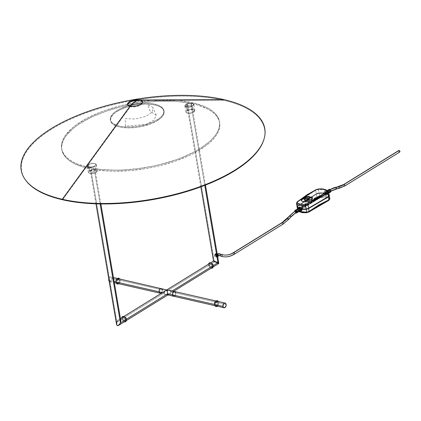 <?xml version="1.0" encoding="UTF-8"?>
<svg xmlns="http://www.w3.org/2000/svg" width="421" height="421" viewBox="0 0 421 421"><rect width="100%" height="100%" fill="white"/><g stroke="black" fill="none" stroke-linecap="round" stroke-linejoin="round"><path stroke-width="0.32" stroke-dasharray="2.1 1.58" d="M130.368 106.66A7.362 3.015 170.3 0 1 128.01 105.229A7.362 3.015 -9.7 0 0 130.368 106.66A18.129 11.772 -77.1 0 1 134.936 102.282A18.129 11.772 -77.1 0 1 139.988 100.719L223.63 100.272A123.269 50.504 -9.7 0 0 137.572 99.745A123.269 50.504 -9.7 0 1 223.63 100.272L223.719 99.561L223.63 100.272L139.988 100.719A7.362 3.015 -9.7 0 0 137.299 100.466A7.362 3.015 170.3 0 1 139.988 100.719L134.936 102.282L130.368 106.66C137.114 108.45 147.329 102.14 139.988 100.719A7.362 3.015 170.3 0 1 140.635 104.934A7.362 3.015 170.3 0 1 130.368 106.66L62.566 199.759L130.368 106.66M25.734 180.309A123.269 50.504 -9.7 0 1 131.61 100.761A123.269 50.504 -9.7 0 0 25.544 180.046M125.411 126.189L125.295 118.648L135.162 119.011L145.587 116.47L152.418 112.033L152.949 107.466L147.803 104.745L150.039 110.976L156.307 115.407L153.881 120.185L145.982 124.421L125.411 126.189M263.946 139.293A123.269 50.504 -9.7 0 0 223.63 100.272A123.269 50.504 -9.7 0 1 263.946 139.293M116.98 110.539L117.127 111.407A27.191 11.141 -9.7 0 0 110.481 120.585A27.191 11.141 -9.7 0 0 128.673 127.905A27.191 11.141 -9.7 0 0 157.443 120.606L157.291 119.738A27.191 11.141 170.3 0 1 128.526 127.037A27.191 11.141 170.3 0 1 110.334 119.717A27.191 11.141 170.3 0 1 116.98 110.539A27.191 11.141 170.3 0 1 145.745 103.24A27.191 11.141 170.3 0 1 163.937 110.555A27.191 11.141 170.3 0 1 157.291 119.738L157.443 120.606A27.191 11.141 -9.7 0 0 164.085 111.423A27.191 11.141 -9.7 0 0 145.892 104.108A27.191 11.141 -9.7 0 0 117.127 111.407L116.98 110.539L118.817 109.481L127.731 105.908L135.441 104.124L145.834 103.24L152.839 103.766L158.491 105.271L162.301 107.629L163.948 110.634L163.285 114.023L161.58 116.354L158.938 118.638L153.439 121.79L146.54 124.369L141.451 125.653L136.194 126.537L128.437 127.037L121.432 126.505L117.48 125.605L113.012 123.516L111.165 121.706L110.286 118.543L110.986 116.254L113.902 112.765L116.98 110.539M117.127 111.407L123.153 108.418L130.394 106.087L138.225 104.608L145.982 104.108L152.986 104.634L156.938 105.539L160.133 106.839L163.253 109.439L164.132 112.602L162.706 116.059L160.517 118.375L157.443 120.606L151.418 123.595L141.598 126.521L136.341 127.405L128.589 127.905L121.58 127.379L117.633 126.474L113.16 124.384L111.318 122.574L110.47 120.511L111.133 117.122L114.049 113.633L117.127 111.407M88.431 168.489L88.247 167.405A80.058 32.801 170.3 0 1 61.629 148.587A80.058 32.801 170.3 0 1 105.487 110.302A80.058 32.801 170.3 0 1 192.85 102.787L193.034 103.876A80.058 32.801 -9.7 0 0 105.671 111.391A80.058 32.801 -9.7 0 0 61.819 149.671A80.058 32.801 -9.7 0 0 88.431 168.489A80.058 32.801 -9.7 0 0 175.794 160.975A80.058 32.801 -9.7 0 0 219.646 122.695A80.058 32.801 -9.7 0 0 193.034 103.876L192.85 102.787A80.058 32.801 170.3 0 1 219.462 121.606A80.058 32.801 170.3 0 1 175.61 159.891A80.058 32.801 170.3 0 1 88.247 167.405L88.431 168.489L94.499 169.663L107.913 171.031L115.122 171.215L130.221 170.568L145.719 168.605L153.433 167.148L161.027 165.395L175.552 161.059L188.74 155.77L194.67 152.828L204.927 146.497L209.148 143.166L212.71 139.767L215.584 136.33L217.731 132.899L219.141 129.494L219.794 126.158L219.683 122.916L218.815 119.801L217.194 116.843L214.836 114.075L211.768 111.518L208.011 109.197L198.601 105.361L193.034 103.876L180.451 101.856L173.552 101.335L158.88 101.303L143.508 102.619L135.746 103.761L120.443 106.971L105.913 111.307L92.725 116.596L81.379 122.637L76.538 125.868L72.317 129.2L65.881 136.03L63.734 139.467L62.324 142.872L61.671 146.208L61.782 149.45L62.65 152.565L64.271 155.523L66.629 158.291L69.697 160.848L73.454 163.169L82.863 167.005L88.431 168.489M88.247 167.405L100.829 169.426L114.938 170.126L122.4 169.973L137.767 168.663L153.249 166.063L160.838 164.306L175.368 159.975L182.161 157.438L194.486 151.744L199.901 148.639L208.963 142.077L212.526 138.677L215.394 135.246L217.546 131.81L218.952 128.41L219.604 125.069L219.499 121.827L218.631 118.717L217.01 115.759L214.652 112.991L211.579 110.434L207.827 108.113L203.422 106.05L192.85 102.787L180.267 100.766L173.368 100.251L158.696 100.219L151.06 100.708L135.562 102.677L120.253 105.887L105.729 110.218L98.935 112.754L86.605 118.448L76.354 124.784L72.133 128.116L65.697 134.946L63.55 138.383L62.14 141.782L61.487 145.124L61.598 148.366L62.466 151.476L64.087 154.433L66.444 157.201L69.512 159.759L73.27 162.08L77.669 164.143L88.247 167.405M169.552 290.427L168.995 290.243L169.552 290.427M170.4 291.011L170.8 291.8L175.725 292.921L170.8 291.8L170.026 290.685M125.405 319.839L126.347 319.255L125.405 319.839M120.48 319.723L120.68 320.086L120.48 319.723M119.517 319.307L119.111 319.413L119.517 319.307M164.785 291.227L165.248 290.874L164.422 291.627L164.058 292.932L116.891 322.07L117.859 320.386L119.111 319.413M162.49 292.574L164.058 292.932L162.49 292.574M213.563 261.031L214.389 261.841L167.216 290.979L167.048 290.006L167.216 290.979L162.29 289.858A2.415 1.568 102.9 0 0 161.248 288.474M169.61 293.858L170.684 292.674L170.8 291.8L172.152 290.964L170.8 291.8L170.437 293.1L169.542 293.9L173.72 291.321M212.247 266.198L213.189 265.614L212.247 266.198M162.29 289.858L111.897 278.355L162.29 289.858A2.415 1.568 -77.1 0 1 161.796 292.269A2.415 1.568 -77.1 0 1 160.175 293.19A2.415 1.568 102.9 0 0 161.796 292.269A2.415 1.568 102.9 0 0 162.29 289.858L162.09 291.679L161.385 292.774L162.09 291.679L162.29 289.858L167.216 290.979L167.8 294.537L167.216 290.979L214.389 261.841L217.294 263.204L218.794 263.478M217.741 263.346L214.389 261.841L187.408 104.013A2.415 0.989 170.3 0 1 189.966 103.361A2.415 0.989 170.3 0 1 191.581 104.013A2.415 0.989 170.3 0 1 190.992 104.829L204.759 185.366L190.992 104.829A2.415 0.989 170.3 0 1 188.434 105.476A2.415 0.989 170.3 0 1 186.819 104.829A2.415 0.989 170.3 0 1 187.408 104.013L214.389 261.841L218.441 263.509M162.185 289.453L162.027 289.101L162.185 289.453M161.28 288.485L160.969 288.448L161.28 288.485M160.143 293.179L160.764 293.153L160.143 293.179M164.195 293.342L164.458 293.721L164.195 293.342M164.832 294.042L165.311 294.3L164.832 294.042M165.863 294.484L161.138 293.411M167.853 294.9L167.469 294.584L169.063 294.158M118.69 319.634L116.891 322.07L91.025 170.758L116.78 322.381L117.485 320.897L118.69 319.634L116.891 322.07L164.058 292.932M116.564 323.307L116.685 322.691L116.564 323.307M116.559 324.417L116.517 323.886L116.559 324.417M166.484 294.589L167.469 294.584M175.725 292.921L226.119 304.425L175.725 292.921L175.668 294.295L174.82 295.837L175.668 294.295L175.725 292.921A2.415 1.568 -77.1 0 1 175.231 295.337A2.415 1.568 -77.1 0 1 173.61 296.252A2.415 1.568 102.9 0 0 175.231 295.337A2.415 1.568 102.9 0 0 175.725 292.921A2.415 1.568 102.9 0 0 174.689 291.543M173.578 296.247L174.205 296.221L173.578 296.247M175.625 292.516L175.468 292.163L175.625 292.516M174.715 291.548L174.41 291.516L174.715 291.548M120.211 319.471L119.885 319.328M120.801 320.539L120.68 320.086M94.609 171.573L100.135 203.922L94.609 171.573A2.415 0.989 170.3 0 1 92.052 172.221A2.415 0.989 170.3 0 1 90.436 171.573A2.415 0.989 170.3 0 1 91.025 170.758A2.415 0.989 170.3 0 1 93.583 170.11A2.415 0.989 170.3 0 1 95.199 170.758A2.415 0.989 170.3 0 1 94.609 171.573L95.125 170.584L93.588 170.11L91.368 170.573L90.431 171.568L92.041 172.221L94.609 171.573M116.78 322.381L116.685 322.691M217.294 263.204L214.389 261.841M190.992 104.829L191.508 103.834L189.971 103.361L187.75 103.829L186.819 104.818L188.429 105.476L190.992 104.829M109.034 280.375L114.133 281.538L109.034 280.375M109.197 281.333A2.415 1.568 102.9 0 0 109.781 281.686A2.415 1.568 102.9 0 0 111.402 280.77A2.415 1.568 102.9 0 0 111.897 278.355A2.415 1.568 102.9 0 0 110.855 276.976A2.415 1.568 102.9 0 0 108.792 278.965M109.002 281.065L110.055 281.712L110.991 281.27L111.839 279.728L111.897 278.355L111.423 277.313L110.26 277.007L109.128 278.065L108.718 279.402M125.353 319.492L126.395 319.497L125.353 319.492A1.81 1.163 -121.7 0 0 123.169 317.587A1.81 1.163 -121.7 0 0 122.664 318.881A1.81 1.163 -121.7 0 0 124.848 320.786A1.81 1.163 -121.7 0 0 125.353 319.492L125.353 319.492A1.81 1.163 58.3 0 1 124.848 320.786A1.81 1.163 58.3 0 1 122.664 318.881L122.664 318.881A1.81 1.163 58.3 0 1 123.169 317.587A1.81 1.163 58.3 0 1 125.353 319.492M125.411 321.849A3.021 1.937 58.3 0 1 121.769 318.676L122.811 318.676L121.769 318.676A3.021 1.937 -121.7 0 0 125.411 321.849M122.611 316.518A3.021 1.937 -121.7 0 0 121.769 318.676M212.195 265.851L212.195 265.851A1.81 1.163 58.3 0 1 211.689 267.146A1.81 1.163 58.3 0 1 209.505 265.235A1.81 1.163 58.3 0 1 210.011 263.946A1.81 1.163 58.3 0 1 212.195 265.851L213.236 265.851L212.195 265.851A1.81 1.163 -121.7 0 0 210.011 263.946A1.81 1.163 -121.7 0 0 209.505 265.235L208.463 265.235L209.505 265.235A1.81 1.163 -121.7 0 0 211.689 267.146A1.81 1.163 -121.7 0 0 212.195 265.851M209.447 262.878A3.021 1.937 -121.7 0 0 208.611 265.03L208.611 265.03A3.021 1.937 -121.7 0 0 212.247 268.209A3.021 1.937 58.3 0 1 208.611 265.03L209.653 265.035L208.611 265.03M118.433 282.749A0.605 0.389 -121.7 0 0 118.622 283.838A0.605 0.389 58.3 0 1 118.433 282.749A1.81 1.179 102.9 0 0 119.364 281.002A1.81 1.179 102.9 0 0 118.717 279.407A1.81 1.179 102.9 0 0 117.875 279.491A1.81 1.179 102.9 0 0 116.949 281.239A1.81 1.179 102.9 0 0 117.596 282.833A1.81 1.179 102.9 0 0 118.433 282.749A0.605 0.389 58.3 0 1 118.896 283.77A0.605 0.389 -121.7 0 0 118.433 282.749A1.81 1.179 -77.1 0 1 117.596 282.833A1.81 1.179 -77.1 0 1 116.949 281.239A1.81 1.179 -77.1 0 1 117.875 279.491A0.605 0.389 58.3 0 1 117.464 278.434A0.605 0.389 -121.7 0 0 117.875 279.491A1.81 1.179 -77.1 0 1 118.717 279.407A1.81 1.179 -77.1 0 1 119.364 281.002A1.81 1.179 -77.1 0 1 118.433 282.749M119.09 278.265A3.021 1.963 -77.1 0 1 120.169 280.923A3.021 1.963 -77.1 0 1 118.622 283.838A3.021 1.963 102.9 0 0 120.169 280.923A3.021 1.963 102.9 0 0 119.09 278.265M118.101 279.46A0.605 0.389 58.3 0 1 117.875 279.491A0.605 0.389 -121.7 0 0 118.101 279.46L118.559 279.355C119.385 281.049 119.264 282.191 118.212 282.78L117.754 282.886C116.854 282.217 116.97 281.075 118.101 279.46M117.222 283.975A3.021 1.963 102.9 0 0 118.622 283.838M216.983 305.241A0.605 0.389 -121.7 0 0 217.168 306.325A0.605 0.389 58.3 0 1 216.983 305.241A1.81 1.179 102.9 0 0 217.91 303.488A1.81 1.179 102.9 0 0 217.262 301.899A1.81 1.179 102.9 0 0 216.426 301.978A1.81 1.179 102.9 0 0 215.494 303.725A1.81 1.179 102.9 0 0 216.141 305.32A1.81 1.179 102.9 0 0 216.983 305.241A0.605 0.389 58.3 0 1 217.441 306.256A0.605 0.389 -121.7 0 0 216.983 305.241A1.81 1.179 -77.1 0 1 216.141 305.32A1.81 1.179 -77.1 0 1 215.494 303.725A1.81 1.179 -77.1 0 1 216.426 301.978A0.605 0.389 58.3 0 1 216.015 300.92A0.605 0.389 -121.7 0 0 216.426 301.978A1.81 1.179 -77.1 0 1 217.262 301.899A1.81 1.179 -77.1 0 1 217.91 303.488A1.81 1.179 -77.1 0 1 216.983 305.241M217.636 300.757A3.021 1.963 -77.1 0 1 218.715 303.409A3.021 1.963 -77.1 0 1 217.168 306.325A3.021 1.963 102.9 0 0 218.715 303.409A3.021 1.963 102.9 0 0 217.636 300.757M216.652 301.952A0.605 0.389 58.3 0 1 216.426 301.978A0.605 0.389 -121.7 0 0 216.652 301.952L217.104 301.841C217.931 303.536 217.815 304.678 216.757 305.267L216.299 305.378C215.399 304.709 215.52 303.567 216.647 301.952M215.768 306.462A3.021 1.963 102.9 0 0 217.168 306.325M193.718 111.981L193.544 112.196A4.231 1.731 -9.7 0 0 194.265 111.612A4.231 1.731 -9.7 0 0 192.623 109.681A4.231 1.731 -9.7 0 0 187.271 110.77L187.003 110.444A4.531 1.858 170.3 0 1 192.734 109.281A4.531 1.858 170.3 0 1 194.491 111.349A4.531 1.858 170.3 0 1 193.718 111.981A4.531 1.858 -9.7 0 0 194.828 110.449A4.531 1.858 -9.7 0 0 191.797 109.228A4.531 1.858 -9.7 0 0 187.003 110.444L186.156 104.25A4.231 1.731 170.3 0 1 192.886 103.561A4.231 1.731 170.3 0 1 192.429 105.682L192.697 106.003A4.531 1.858 -9.7 0 0 193.192 103.729A4.531 1.858 -9.7 0 0 185.982 104.471A4.531 1.858 170.3 0 1 190.776 103.25A4.531 1.858 170.3 0 1 193.807 104.471A4.531 1.858 170.3 0 1 192.697 106.003L193.718 111.981L192.697 106.003A4.531 1.858 170.3 0 1 187.903 107.218A4.531 1.858 170.3 0 1 184.872 105.997A4.531 1.858 170.3 0 1 185.982 104.471L187.003 110.444A4.531 1.858 -9.7 0 0 185.893 111.975A4.531 1.858 -9.7 0 0 188.924 113.196A4.531 1.858 -9.7 0 0 193.718 111.981A4.531 1.858 170.3 0 1 186.508 112.717A4.531 1.858 170.3 0 1 187.003 110.444L187.271 110.77L186.45 111.476L186.366 112.507L187.645 113.191L189.055 113.333L192.944 112.518L194.36 111.491L194.444 110.46L193.171 109.776L190.96 109.665L187.271 110.77A4.231 1.731 -9.7 0 0 186.813 112.886A4.231 1.731 -9.7 0 0 193.544 112.196L193.718 111.981M186.156 104.25L185.151 105.318L185.256 105.987L187.192 106.776L190.366 106.508L193.25 104.971L193.334 103.94L191.392 103.15L188.219 103.419L185.982 104.471A4.531 1.858 -9.7 0 0 185.208 105.097A4.531 1.858 -9.7 0 0 186.966 107.166A4.531 1.858 -9.7 0 0 192.697 106.003L192.429 105.682A4.231 1.731 170.3 0 1 187.077 106.766A4.231 1.731 170.3 0 1 185.435 104.834A4.231 1.731 170.3 0 1 186.156 104.25M96.22 172.205L96.046 172.426A4.231 1.731 -9.7 0 0 96.767 171.842A4.231 1.731 -9.7 0 0 95.125 169.91A4.231 1.731 -9.7 0 0 89.773 170.994L89.505 170.668A4.531 1.858 170.3 0 1 95.235 169.51A4.531 1.858 170.3 0 1 96.993 171.579A4.531 1.858 170.3 0 1 96.22 172.205A4.531 1.858 -9.7 0 0 97.33 170.673A4.531 1.858 -9.7 0 0 94.299 169.452A4.531 1.858 -9.7 0 0 89.505 170.668L88.657 164.474A4.231 1.731 170.3 0 1 95.388 163.785A4.231 1.731 170.3 0 1 94.93 165.906L95.199 166.227A4.531 1.858 -9.7 0 0 95.693 163.958A4.531 1.858 -9.7 0 0 88.484 164.695A4.531 1.858 170.3 0 1 93.278 163.48A4.531 1.858 170.3 0 1 96.309 164.695A4.531 1.858 170.3 0 1 95.199 166.227L96.22 172.205L95.199 166.227A4.531 1.858 170.3 0 1 90.404 167.442A4.531 1.858 170.3 0 1 87.373 166.227A4.531 1.858 170.3 0 1 88.484 164.695L89.505 170.668A4.531 1.858 -9.7 0 0 88.394 172.2A4.531 1.858 -9.7 0 0 91.425 173.42A4.531 1.858 -9.7 0 0 96.22 172.205A4.531 1.858 170.3 0 1 89.01 172.942A4.531 1.858 170.3 0 1 89.505 170.668L89.773 170.994L88.952 171.7L88.868 172.731L90.147 173.415L91.557 173.557L93.983 173.252L96.046 172.426L97.051 171.358L96.946 170.689L95.672 170L94.262 169.858L91.836 170.168L89.773 170.994A4.231 1.731 -9.7 0 0 89.315 173.115A4.231 1.731 -9.7 0 0 96.046 172.426L96.22 172.205M88.657 164.474L87.621 165.89L88.042 166.49L89.694 167.005L93.636 166.505L95.746 165.195L95.835 164.169L93.894 163.374L90.72 163.648L88.484 164.695A4.531 1.858 -9.7 0 0 87.71 165.321A4.531 1.858 -9.7 0 0 89.468 167.39A4.531 1.858 -9.7 0 0 95.199 166.227L94.93 165.906A4.231 1.731 170.3 0 1 89.578 166.99A4.231 1.731 170.3 0 1 87.936 165.058A4.231 1.731 170.3 0 1 88.657 164.474M217.646 257.031A1.963 1.258 58.3 0 1 217.036 257.068A1.963 1.258 58.3 0 1 215.278 254.968L214.621 255.373L215.063 254.147L216.436 253.537A1.963 1.258 -121.7 0 0 215.705 253.631A1.963 1.258 -121.7 0 0 215.278 254.968A1.963 1.258 -121.7 0 0 217.036 257.068L214.857 255.873L214.621 255.373L215.278 254.968A1.963 1.258 58.3 0 1 215.826 253.568A1.963 1.258 58.3 0 1 216.436 253.537L217.399 255.047M217.689 256.731L217.51 257.105L216.347 256.842L214.621 255.373L215.194 254.005L216.436 253.537A1.963 1.258 -121.7 0 1 217.21 253.942A1.663 1.063 -121.7 0 0 215.699 254.9A1.663 1.063 -121.7 0 0 217.189 256.673A1.663 1.063 -121.7 0 0 218.167 255.458L217.641 256.668L216.941 256.589L216.052 255.773L215.673 254.61L215.884 253.921L216.678 253.684L217.404 254.095M217.494 255.742L216.547 256.326L216.515 257.12L214.494 256.089L215.347 255.252L216.226 256.3L217.504 256.489L217.189 254.647L216.289 253.979L215.51 254.5L215.426 255.505L216.226 256.3L217.431 256.573L217.294 254.905L216.51 253.995L215.668 254.3L215.347 255.252L214.4 255.836L214.4 255.558L215.026 254.652L215.726 254.484L216.247 254.937L216.547 256.326L217.494 255.742M216.61 257.078L215.12 256.657L214.4 255.836L215.252 254.531L216.247 254.937L216.515 257.12M217.699 256.815L217.036 257.068A1.963 1.258 -121.7 0 0 217.731 256.994M217.973 254.868L218.094 255.163M216.436 253.537L217.362 254.852M215.478 253.768L215.794 253.6M217.315 256.626L216.594 257.094M216.415 255.452L216.468 255.742M303.699 201.733L303.862 201.427L303.699 201.733M307.451 199.417L305.03 200.843L307.451 199.417M309.324 199.517L308.34 200.343L306.483 200.77A2.415 0.989 -9.7 0 0 309.256 199.67M304.272 200.038A2.721 1.116 -9.7 0 0 304.272 200.18A2.721 1.116 -9.7 0 0 304.409 200.443L304.851 199.543L306.341 198.838L308.219 198.691L309.298 199.196A2.415 0.989 -9.7 0 0 308.535 198.744L308.488 198.475L308.535 198.744A2.415 0.989 -9.7 0 0 306.046 198.922A2.415 0.989 -9.7 0 0 304.572 199.991M309.093 198.738A2.721 1.116 -9.7 0 0 308.73 198.623L308.73 198.623A2.721 1.116 -9.7 0 0 304.609 199.501M304.304 199.912L304.409 200.443L304.362 200.17L304.693 200.359A2.415 0.989 -9.7 0 1 304.583 200.17M299.873 208.137L295.426 210.884A0.905 0.579 58.3 0 0 295.232 211.5L295.774 212.347L296.389 212.416A0.905 0.579 58.3 0 1 295.7 212.295A0.905 0.579 58.3 0 1 295.232 211.5L299.894 208.621L299.847 209.169L300.483 209.726L301.241 208.927L296.573 211.805L301.204 208.79A9.909 4.057 170.3 0 1 299.884 208.484L299.684 208.611A10.209 4.184 -9.7 0 0 301.01 208.911L300.205 208.095L299.684 208.611A10.209 4.184 -9.7 0 0 301.01 208.911L301.204 208.79A9.909 4.057 170.3 0 1 299.884 208.484L299.926 208.758A9.909 4.057 -9.7 0 0 301.252 209.058L299.984 208.09L299.894 208.621L295.232 211.5L295.416 210.889M300.71 209.726L301.252 209.058A9.909 4.057 170.3 0 1 299.926 208.758L299.731 208.879A10.209 4.184 -9.7 0 0 301.057 209.184A10.209 4.184 170.3 0 1 299.731 208.879L300.247 209.621L300.894 209.626M298.268 208.416A1.51 0.968 -121.7 0 0 297.942 209.447L294.784 211.4A1.51 0.968 58.3 0 1 294.768 211.295M298.473 207.595A2.116 1.352 -121.7 0 0 297.889 209.1L297.942 209.447L297.889 209.1A2.116 1.352 58.3 0 1 297.852 208.674M297.852 207.979L299.147 208.479L297.889 209.1L299.099 208.206L299.147 208.479L297.463 207.148L298.021 206.111L316.766 193.934L318.692 193.36L323.754 193.276L324.528 194.607L326.017 195.365L326.664 195.097L326.88 193.992A12.935 5.299 170.3 0 1 329.222 195.507L329.738 198.533L328.243 197.312L325.928 196.475L325.733 195.328L325.928 196.475L319.607 196.223L319.092 193.197A12.935 5.299 170.3 0 1 323.754 193.276L319.092 193.197L316.566 193.87L297.789 206.064L297.105 206.943M299.273 207.085L298.899 208.332L297.689 207.253L297.358 206.632L297.973 205.843L316.718 193.665L318.997 193.055L323.507 193.128L324.517 191.539L325.938 192.029L326.733 193.355L326.664 193.981L327.864 193.239L327.812 192.892L328.748 192.313L327.812 192.892A1.51 0.968 -121.7 0 0 326.459 191.276A1.51 0.968 -121.7 0 0 325.57 192.381A1.51 0.968 58.3 0 1 325.896 191.35A1.51 0.968 58.3 0 1 327.028 191.571A1.51 0.968 58.3 0 1 327.812 192.892L327.864 193.239A2.116 1.352 -121.7 0 0 326.77 191.387A2.116 1.352 -121.7 0 0 325.186 191.081A2.116 1.352 -121.7 0 0 324.728 192.523A2.116 1.352 58.3 0 1 325.317 191.013A2.116 1.352 58.3 0 1 327.864 193.239L326.638 193.844L328.89 195.312L328.933 195.891L328.275 196.496L307.877 208.437L306.151 208.869L302.231 208.921A9.909 4.057 170.3 0 0 306.151 208.869L306.151 208.869A2.721 1.116 170.3 0 0 308.34 208.206L328.275 196.496A2.721 1.116 170.3 0 0 328.996 195.544A2.721 1.116 170.3 0 0 328.89 195.312L328.875 196.318M329.18 190.534A0.905 0.579 -121.7 0 0 329.648 191.323A0.905 0.579 -121.7 0 0 330.327 191.455A0.905 0.579 -121.7 0 0 330.522 190.839L325.859 193.718L325.77 194.249L324.517 193.407L329.18 190.534L329.722 191.381L330.338 191.45L330.522 190.839L329.98 189.992L329.359 189.924L329.18 190.534L324.507 193.276A12.63 5.173 170.3 0 1 325.186 193.413A12.63 5.173 170.3 0 1 325.828 193.576L325.875 193.849A12.63 5.173 -9.7 0 0 325.233 193.686L325.186 193.413A12.63 5.173 170.3 0 1 325.828 193.576L326.028 193.455A12.935 5.299 -9.7 0 0 325.386 193.292L325.27 192.613L326.028 193.455A12.935 5.299 -9.7 0 0 325.386 193.292A12.935 5.299 -9.7 0 0 324.702 193.155L325.27 192.613L325.386 193.292A12.935 5.299 -9.7 0 0 324.702 193.155L324.507 193.276A12.63 5.173 170.3 0 1 325.186 193.413L325.233 193.686A12.63 5.173 -9.7 0 0 324.549 193.549L324.859 192.713L325.27 192.613L325.907 193.165L325.859 193.718L330.522 190.839A0.905 0.579 -121.7 0 0 330.053 190.045A0.905 0.579 -121.7 0 0 329.375 189.913A0.905 0.579 -121.7 0 0 329.18 190.534M325.938 194.155L325.549 194.244L325.433 193.565A12.935 5.299 170.3 0 1 326.075 193.728L325.77 194.249M326.07 193.86L326.075 193.728A12.935 5.299 -9.7 0 0 325.433 193.565L325.549 194.244L324.749 193.423A12.935 5.299 170.3 0 1 325.433 193.565A12.935 5.299 -9.7 0 0 324.749 193.423L324.549 193.549A12.63 5.173 170.3 0 1 325.233 193.686A12.63 5.173 170.3 0 1 325.875 193.849L326.075 193.728M329.054 189.397A1.51 0.968 -121.7 0 0 328.727 190.429L323.528 193.265L323.707 193.007L322.612 192.902L319.044 192.923L316.518 193.602L297.742 205.795L297.126 206.943M326.733 193.355L325.938 192.029L325.086 191.529L324.791 189.829L327.959 191.213L328.601 191.86L329.175 195.233A12.935 5.299 -9.7 0 0 326.838 193.718L326.733 193.355M324.049 191.823L323.707 193.007A12.935 5.299 -9.7 0 0 319.044 192.923L318.471 189.55L324.791 189.829L325.086 191.529L324.265 191.65L325.186 191.081C326.728 190.792 327.67 191.444 328.012 193.034L327.406 194.681A2.116 1.352 -121.7 0 0 327.864 193.239A2.116 1.352 58.3 0 1 327.275 194.744A2.116 1.352 58.3 0 1 324.728 192.523A2.116 1.352 -121.7 0 0 325.822 194.37A2.116 1.352 -121.7 0 0 327.406 194.681L325.733 195.328L323.554 193.402A12.63 5.173 -9.7 0 0 319.044 193.328L318.997 193.055A12.63 5.173 170.3 0 1 323.507 193.128L323.554 193.402L325.57 192.381A1.51 0.968 -121.7 0 0 326.922 193.992A1.51 0.968 -121.7 0 0 327.812 192.892A1.51 0.968 58.3 0 1 327.485 193.923A1.51 0.968 58.3 0 1 326.354 193.702A1.51 0.968 58.3 0 1 325.57 192.381L328.727 190.429L328.727 189.929M329.311 195.654L326.88 193.992L328.938 195.586A12.63 5.173 -9.7 0 0 326.68 194.113L326.664 195.097M329.301 195.539L328.222 194.397L326.638 193.844A12.63 5.173 170.3 0 1 328.89 195.312L328.938 195.586A2.721 1.116 -9.7 0 1 329.043 195.812L328.996 195.544M297.805 207.706L299.099 208.206A9.909 4.057 170.3 0 1 297.421 206.874L297.463 207.148A9.909 4.057 -9.7 0 0 299.147 208.479L298.947 208.6A10.209 4.184 170.3 0 1 297.947 208.053M298.831 211.221L297.679 210.163L298.831 211.221M297.463 208.916L297.679 210.163L297.463 208.916M299.047 208.969L299.189 209.337L299.047 208.969M299.368 209.69L299.189 209.337L299.368 209.69M299.82 210.305L299.578 210.016L299.82 210.305M300.373 210.71L300.089 210.537L300.373 210.71M300.962 210.842L301.494 210.684M297.11 206.906A3.021 1.237 170.3 0 1 297.789 206.064L298.278 208.932L297.789 206.064L316.297 194.028L316.797 196.975L312.082 199.438L304.083 204.506L298.278 208.932L297.679 210.163A0.905 0.821 150.8 0 0 298.826 210.737L299.847 211.689L301.668 212.352M329.785 199.17L329.222 195.507A3.021 1.237 170.3 0 1 329.301 195.633M297.694 209.579L297.437 208.932M317.376 196.723L316.797 196.975L316.297 194.028A3.021 1.237 170.3 0 1 319.092 193.197L319.607 196.223L317.376 196.723M309.119 211.574L328.701 200.243L328.875 199.596L327.517 198.465L324.112 197.475L319.602 197.481L317.65 197.981L308.335 203.217L299.242 209.853L298.826 210.737C299.931 212.273 302.62 212.889 306.898 212.579L308.567 211.984L318.35 205.511M302.82 212.558L306.841 212.731M307.362 212.505L308.219 212.195M308.567 211.984A0.905 0.521 -126.6 0 0 308.982 211.958M329.859 198.796L325.928 196.475L319.607 196.223L316.797 196.975A0.905 0.637 64.3 0 0 317.65 197.981L299.242 209.853A0.905 0.558 50.7 0 1 298.278 208.932A0.905 0.558 -129.3 0 0 299.242 209.853L298.826 210.737A0.905 0.821 -29.2 0 1 297.679 210.163L298.278 208.932L316.797 196.975A0.905 0.637 -115.7 0 0 317.65 197.981L319.602 197.481L319.607 196.223L319.602 197.481C324.244 197.075 327.333 197.781 328.875 199.596A0.905 0.795 143.1 0 0 329.738 198.533A0.905 0.795 -36.9 0 1 328.875 199.596L328.38 200.428A0.905 0.6 -113.3 0 0 328.754 200.433M297.463 207.148L297.421 206.874A2.721 1.116 170.3 0 1 297.363 206.722A2.721 1.116 170.3 0 1 297.973 205.843L298.021 206.111A2.721 1.116 -9.7 0 0 297.41 206.995A2.721 1.116 -9.7 0 0 297.463 207.148M297.973 205.843L316.481 193.807L297.973 205.843M316.524 194.076L316.481 193.807A2.721 1.116 170.3 0 1 318.997 193.055L319.044 193.328A2.721 1.116 -9.7 0 0 316.524 194.076M328.938 196.228A2.721 1.116 -9.7 0 0 329.043 195.812M328.717 192.123L324.791 189.829L318.471 189.55L318.297 189.071L318.471 189.55L315.661 190.303L297.137 202.264A0.905 0.563 51 0 1 297.258 201.706A0.905 0.563 -129 0 0 297.137 202.264L296.537 203.496L297.137 202.264L297.742 205.795A3.021 1.237 -9.7 0 0 297.068 206.774M315.945 189.634A0.905 0.637 -116.1 0 0 315.661 190.303A0.905 0.637 63.9 0 1 315.945 189.634M318.471 189.55L319.044 192.923A3.021 1.237 -9.7 0 0 316.25 193.76L315.661 190.303L318.471 189.55M316.25 193.76L297.742 205.795L297.137 202.264L306.288 195.618L315.661 190.303L316.25 193.76M298.068 207.895A10.209 4.184 -9.7 0 0 298.899 208.332L298.978 207.437M329.296 195.491A3.021 1.237 -9.7 0 0 329.175 195.233L328.601 191.86M330.664 191.955L330.296 192.065M329.859 191.965L328.727 190.429A1.51 0.968 -121.7 0 0 329.511 191.75A1.51 0.968 -121.7 0 0 330.643 191.971M300.568 211.258A2.116 1.352 58.3 0 1 298.984 210.953A2.116 1.352 58.3 0 1 297.889 209.1A2.116 1.352 -121.7 0 0 300.436 211.326M298.878 210.884A1.51 0.968 58.3 0 1 297.942 209.447A1.51 0.968 -121.7 0 0 298.721 210.768A1.51 0.968 -121.7 0 0 299.852 210.989M295.721 212.831A1.51 0.968 58.3 0 1 294.784 211.4L297.942 209.447M294.758 211.137L295.1 212.195L295.91 212.937M312.356 198.07L312.014 198.765L309.251 200.906M306.425 200.901A2.721 1.116 -9.7 0 0 309.635 199.265A2.721 1.116 -9.7 0 0 309.593 199.133L308.851 200.254L306.862 200.859L306.377 200.628L306.425 200.901M309.282 198.828L306.698 198.633L304.588 199.522M338.205 186.777A0.905 0.663 -101.7 0 0 338.552 188.461L335.832 189.024A29.307 19.034 102.9 0 0 330.364 191.266A29.307 19.034 -77.1 0 1 335.832 189.024A0.905 0.663 78.3 0 1 335.674 187.256A0.905 0.663 -101.7 0 0 335.832 189.024L338.552 188.461A31.117 20.208 102.9 0 0 344.357 186.077A0.905 0.579 -121.7 0 0 344.694 186.035M222.404 256.547A31.117 20.208 102.9 0 0 234.097 254.189L282.744 224.14A31.117 20.208 102.9 0 0 288.175 219.578L290.548 216.994A29.307 19.034 -77.1 0 1 295.663 212.7A0.905 0.579 58.3 0 1 294.853 211.731A0.905 0.579 58.3 0 1 295.047 211.116A0.905 0.579 -121.7 0 0 294.853 211.731L329.554 190.297A0.905 0.579 -121.7 0 0 330.364 191.266A0.905 0.579 58.3 0 1 329.554 190.297A0.905 0.579 58.3 0 1 329.748 189.682A0.905 0.579 58.3 0 1 330.085 189.639A0.905 0.579 -121.7 0 0 329.748 189.682A0.905 0.579 -121.7 0 0 329.554 190.297L296.81 210.526A0.905 0.579 58.3 0 1 297.005 209.905A0.905 0.579 58.3 0 1 297.684 210.037A0.905 0.579 58.3 0 1 298.152 210.832L330.885 190.613L298.152 210.832A0.905 0.579 -121.7 0 0 297.684 210.037A0.905 0.579 -121.7 0 0 297.005 209.905A0.905 0.579 -121.7 0 0 296.81 210.526L294.853 211.731A0.905 0.579 -121.7 0 0 295.663 212.7A29.307 19.034 102.9 0 0 290.548 216.994A0.905 0.458 42.6 0 1 289.727 216.41A0.905 0.458 42.6 0 1 289.585 215.699A0.905 0.458 -137.4 0 0 289.727 216.41A0.905 0.458 -137.4 0 0 290.548 216.994A0.905 0.458 -137.4 0 0 290.922 216.926M290.548 216.994L288.175 219.578A0.905 0.458 42.6 0 1 287.354 218.994A0.905 0.458 42.6 0 1 287.206 218.283A0.905 0.458 -137.4 0 0 287.348 218.994A0.905 0.458 -137.4 0 0 288.175 219.578A0.905 0.458 -137.4 0 0 288.543 219.515M288.175 219.578A31.117 20.208 -77.1 0 1 282.744 224.14A0.905 0.579 58.3 0 1 281.996 223.404A0.905 0.579 58.3 0 1 282.128 222.551A0.905 0.579 -121.7 0 0 281.996 223.404A0.905 0.579 -121.7 0 0 282.744 224.14L234.097 254.189A0.905 0.579 58.3 0 1 233.35 253.453A0.905 0.579 58.3 0 1 233.481 252.6A0.905 0.579 -121.7 0 0 233.35 253.453A0.905 0.579 -121.7 0 0 234.097 254.189A0.905 0.579 -121.7 0 0 234.434 254.142M217.173 255.931A0.905 0.579 58.3 0 1 216.426 255.194A0.905 0.579 58.3 0 1 216.557 254.347A0.905 0.579 58.3 0 1 216.894 254.3A6.946 4.515 -77.1 0 1 217.436 254.016A6.946 4.515 102.9 0 0 216.894 254.3L216.594 254.484A1.51 0.979 -77.1 0 1 216.394 254.579L217.21 255.558L216.678 256.226A3.321 2.158 102.9 0 0 216.873 256.115A0.905 0.579 -121.7 0 0 217.215 256.068A0.905 0.579 -121.7 0 0 217.341 255.221A0.905 0.579 -121.7 0 0 216.594 254.484A0.905 0.579 58.3 0 1 217.341 255.221A0.905 0.579 58.3 0 1 217.21 256.073A0.905 0.579 58.3 0 1 216.873 256.115L217.173 255.931A0.905 0.579 -121.7 0 0 217.51 255.889A0.905 0.579 -121.7 0 0 217.641 255.037A0.905 0.579 -121.7 0 0 216.894 254.3A0.905 0.579 -121.7 0 0 216.557 254.347A0.905 0.579 -121.7 0 0 216.426 255.194A0.905 0.579 -121.7 0 0 217.173 255.931L216.873 256.115A3.321 2.158 -77.1 0 1 216.678 256.226L215.862 255.247L216.394 254.579A1.51 0.979 102.9 0 0 216.594 254.484A0.905 0.579 -121.7 0 0 216.257 254.531A0.905 0.579 -121.7 0 0 216.131 255.379A0.905 0.579 -121.7 0 0 216.873 256.115A0.905 0.579 58.3 0 1 216.131 255.379A0.905 0.579 58.3 0 1 216.257 254.531A0.905 0.579 58.3 0 1 216.594 254.484L216.894 254.3A0.905 0.579 58.3 0 1 217.641 255.037A0.905 0.579 58.3 0 1 217.51 255.884A0.905 0.579 58.3 0 1 217.173 255.931A5.136 3.336 -77.1 0 1 219.104 255.542A5.136 3.336 102.9 0 0 217.173 255.931M219.851 253.874L219.762 253.842A0.905 0.689 -72 0 0 219.22 255.573M217.11 256.094L216.678 256.226L216.052 255.731L216.147 254.584L217.104 255.231L216.926 256.221M398.629 150.681L398.782 151.586L399.403 152.076L344.357 186.077A0.905 0.579 58.3 0 1 343.61 185.345A0.905 0.579 58.3 0 1 343.741 184.493A0.905 0.579 -121.7 0 0 343.61 185.345A0.905 0.579 -121.7 0 0 344.357 186.077L399.403 152.076A0.905 0.579 -121.7 0 0 399.74 152.034M296.573 211.805L298.152 210.832L296.573 211.805M282.744 224.14A0.905 0.579 -121.7 0 0 283.08 224.093M219.246 255.579A0.905 0.689 108 0 1 219.762 253.842L221.725 254.484A0.905 0.689 -72 0 0 221.167 256.2M221.204 256.215A0.905 0.689 108 0 1 221.725 254.484A29.307 19.034 102.9 0 0 222.809 254.779M295.663 212.7A0.905 0.579 -121.7 0 0 296.005 212.658M296.81 210.526A0.905 0.579 -121.7 0 0 297.279 211.321A0.905 0.579 -121.7 0 0 297.957 211.453A0.905 0.579 -121.7 0 0 298.152 210.832A0.905 0.579 58.3 0 1 297.957 211.453A0.905 0.579 58.3 0 1 297.279 211.321A0.905 0.579 58.3 0 1 296.81 210.526M330.364 191.266A0.905 0.579 -121.7 0 0 330.701 191.223A0.905 0.579 -121.7 0 0 330.911 190.692A0.905 0.579 58.3 0 1 330.706 191.223A0.905 0.579 58.3 0 1 330.364 191.266M344.357 186.077A31.117 20.208 -77.1 0 1 338.552 188.461A0.905 0.663 78.3 0 1 338.389 186.687M398.787 150.492A0.905 0.579 -121.7 0 0 398.655 151.339A0.905 0.579 -121.7 0 0 399.403 152.076M156.307 115.407L152.949 107.466M110.334 119.717L110.481 120.585M163.937 110.555L164.085 111.423M61.819 149.671L61.629 148.587M219.646 122.695L219.462 121.606M118.743 319.597L120.459 318.539M100.866 203.932L95.199 170.758M95.946 203.817L90.436 171.573M200.838 186.845L186.819 104.829M217.389 254.979L217.689 256.757L217.389 254.989M205.443 185.098L191.581 104.013M216.557 301.099L215.957 300.957M110.855 276.976L113.454 277.571M117.406 278.47L118.012 278.607M109.781 281.686L114.338 282.728M122.811 318.676C122.911 319.765 123.627 320.449 124.963 320.728L125.205 319.697C124.595 318.171 123.879 317.487 123.058 317.644L122.811 318.676M121.627 317.818L122.195 320.344L124.169 321.928M212.047 266.056C211.947 264.967 211.231 264.283 209.895 264.004L209.653 265.035C209.753 266.119 210.468 266.803 211.8 267.088L212.047 266.056M208.469 264.172L209.042 266.719L211.01 268.288M119.98 279.06L120.285 281.554L118.906 283.77M218.525 301.547L218.831 304.046L217.452 306.256M194.491 111.349L194.265 111.612M193.192 103.729L192.886 103.561M194.828 110.449L193.807 104.471M185.893 111.975L184.872 105.997M185.208 105.097L185.435 104.834M186.508 112.717L186.813 112.886M96.993 171.579L96.767 171.842M95.693 163.958L95.388 163.785M97.33 170.673L96.309 164.695M88.394 172.2L87.373 166.227M87.71 165.321L87.936 165.058M89.01 172.942L89.315 173.115M215.547 253.726L216.289 253.479L217.189 253.81M215.889 254.116L215.073 254.626M216.441 255.589L216.657 256.836M303.946 201.648L303.899 201.375M309.293 199.044L309.335 199.312M304.272 200.18L304.23 199.907M296.379 212.426L300.826 209.679M297.715 208.758L297.742 209.305L299.305 211.331M330.327 191.455L325.88 194.202M325.896 191.35L327.306 190.481M298.915 211.568L297.615 209.995M297.41 206.995L297.363 206.722M327.485 193.923L328.88 193.06M329.375 189.913L324.928 192.66M312.366 198.223L309.303 200.864M304.651 200.107L304.699 200.375M309.635 199.265L309.588 198.991M306.256 200.591L306.304 200.859M304.983 200.575L305.03 200.843M307.498 199.454L307.451 199.18M303.646 201.696L303.604 201.427M295.047 211.116L330.032 189.508M216.141 254.589L217.362 253.947M216.978 256.2L218.267 255.558M330.985 191.05L296 212.658"/><path stroke-width="0.63" d="M128.01 105.229A7.362 3.015 170.3 0 1 137.299 100.466A7.362 3.015 -9.7 0 0 128.01 105.229M137.572 99.745A123.269 50.504 -9.7 0 0 131.61 100.761A123.269 50.504 -9.7 0 1 137.572 99.745M25.544 180.046A123.269 50.504 -9.7 0 0 62.566 199.759A123.269 50.504 -9.7 0 0 185.856 191.823A123.269 50.504 -9.7 0 0 263.856 139.604A123.269 50.504 -9.7 0 0 263.946 139.293A123.269 50.504 -9.7 0 1 186.193 191.723A123.269 50.504 -9.7 0 1 62.566 199.759L62.271 199.286A123.564 50.62 -9.7 0 0 234.597 170.326A123.564 50.62 -9.7 0 0 223.719 99.561L140.077 100.003A7.657 3.136 170.3 0 1 140.751 104.387A7.657 3.136 170.3 0 1 130.073 106.181L62.271 199.286L62.566 199.759A123.269 50.504 -9.7 0 1 25.734 180.309L25.355 179.783A123.564 50.62 170.3 0 1 78.174 115.18A123.564 50.62 170.3 0 1 223.719 99.561A123.564 50.62 170.3 0 1 264.046 138.983A123.564 50.62 170.3 0 1 185.856 191.323A123.564 50.62 170.3 0 1 62.271 199.286A123.564 50.62 170.3 0 1 25.355 179.783M223.719 99.561A123.564 50.62 -9.7 0 0 51.394 128.516A123.564 50.62 -9.7 0 0 62.271 199.286L130.073 106.181A7.657 3.136 170.3 0 1 129.4 101.798A7.657 3.136 170.3 0 1 140.077 100.003L223.719 99.561M140.077 100.003A18.85 12.246 102.9 0 0 134.825 101.635A18.85 12.246 102.9 0 0 130.073 106.181A7.657 3.136 -9.7 0 0 140.751 104.387A7.657 3.136 -9.7 0 0 140.077 100.003M169.063 294.158L167.8 294.537L167.858 294.942L167.642 293.747L126.347 319.255L167.642 293.747L167.058 290.19L168.995 290.243L167.058 290.19L167.642 293.747L172.568 294.874A2.415 1.568 -77.1 0 1 173.063 292.458A2.415 1.568 -77.1 0 1 174.689 291.543A2.415 1.568 -77.1 0 1 175.725 292.921L175.625 292.516L175.725 292.921M168.995 290.243L174.689 291.543A2.415 1.568 102.9 0 0 173.063 292.458A2.415 1.568 102.9 0 0 172.568 294.874L167.642 293.747L167.858 294.942L173.61 296.252A2.415 1.568 -77.1 0 1 172.568 294.874L173.578 296.247L172.568 294.874L222.962 306.372A2.415 1.568 -77.1 0 1 223.456 303.962A2.415 1.568 -77.1 0 1 225.077 303.041A2.415 1.568 -77.1 0 1 226.119 304.425A2.415 1.568 -77.1 0 1 225.624 306.835A2.415 1.568 -77.1 0 1 224.004 307.756A2.415 1.568 -77.1 0 1 222.962 306.372L172.568 294.874A2.415 1.568 102.9 0 0 173.61 296.252L224.004 307.756M119.885 319.328L120.801 320.539L120.469 322.886L125.405 319.839L120.469 322.886L119.501 324.565L118.248 325.544L117.475 325.628L116.68 324.87L116.78 322.381M165.795 290.574L166.406 290.343L165.795 290.574M120.459 318.539L165.248 290.874M166.732 290.258L166.406 290.343L166.732 290.258M164.058 292.932L164.785 291.227M159.133 291.806L162.49 292.574L159.133 291.806L160.143 293.179L159.133 291.806A2.415 1.568 102.9 0 0 160.175 293.19A2.415 1.568 -77.1 0 1 159.133 291.806A2.415 1.568 -77.1 0 1 159.627 289.395A2.415 1.568 -77.1 0 1 161.248 288.474A2.415 1.568 102.9 0 0 159.627 289.395A2.415 1.568 102.9 0 0 159.133 291.806L116.138 281.996L159.133 291.806L159.091 291.364L159.133 291.806M118.012 278.607L167.048 290.006M172.152 290.964L212.247 266.198L172.152 290.964M217.294 263.204L218.794 263.478L217.973 262.662L213.189 265.614L217.973 262.662L214.226 261.052L213.531 261.115L214.389 261.841L213.563 261.031M170.026 290.685L170.4 291.011M217.741 263.346L218.825 263.388L217.557 262.42L213.689 260.988L217.973 262.662L204.759 185.366L217.973 262.662L218.825 263.388L218.441 263.509M162.29 289.858L162.185 289.453L162.29 289.858A2.415 1.568 -77.1 0 0 161.248 288.474M162.027 289.101L161.28 288.485L160.338 288.659L159.522 289.564L159.091 291.364L159.522 289.564L160.338 288.659L161.28 288.485L162.027 289.101M160.764 293.153L161.385 292.774L160.764 293.153M167.469 294.584L166.484 294.589M118.669 325.322L120.469 322.886L100.135 203.922L120.469 322.886L120.801 320.539L120.469 322.886L119.096 324.991L117.475 325.628L116.559 324.417L117.149 325.486L117.843 325.643L119.874 324.059L120.843 321.07L120.211 319.471M174.205 296.221L174.82 295.837L174.205 296.221M175.468 292.163L174.41 291.516L173.478 291.958L172.768 293.053L172.568 294.874L172.768 293.053L173.478 291.958L174.41 291.516L175.468 292.163M116.685 322.691L116.68 324.87L117.475 325.628L118.248 325.544M116.559 324.417L116.68 324.87M213.689 260.988L217.089 262.172L218.578 263.088L218.667 263.514M214.389 261.841L213.531 261.115M217.689 256.757L218.794 263.478M222.962 306.372L223.593 303.762L224.803 303.015L225.645 303.378L226.14 305.33L225.214 307.341L223.688 307.625L222.962 306.372M108.792 278.965A2.415 1.568 102.9 0 0 108.739 280.307L109.034 280.375L108.739 280.307A2.415 1.568 102.9 0 0 109.197 281.333M114.133 281.538L115.949 281.954L114.133 281.538M108.797 278.934L108.739 280.307L109.213 281.349M121.627 317.818L122.422 316.613C124.863 316.529 126.189 317.487 126.395 319.492L126.247 319.697A3.021 1.937 58.3 0 1 125.411 321.849A3.021 1.937 -121.7 0 0 126.247 319.697L125.595 321.755L124.169 321.928M121.753 317.739A3.021 1.937 58.3 0 1 122.611 316.518A3.021 1.937 58.3 0 1 126.247 319.697A3.021 1.937 -121.7 0 0 122.611 316.518M125.405 319.839L126.247 319.697L125.405 319.839M212.247 266.198L213.089 266.056A3.021 1.937 -121.7 0 0 209.447 262.878A3.021 1.937 58.3 0 1 213.089 266.056L212.247 266.198M212.247 268.209A3.021 1.937 -121.7 0 0 213.089 266.056A3.021 1.937 58.3 0 1 212.247 268.209M208.469 264.172L209.263 262.972C211.705 262.883 213.031 263.846 213.236 265.851L212.437 268.114L211.01 268.288M208.59 264.099A3.021 1.937 58.3 0 1 209.447 262.878M118.622 283.838A0.605 0.389 -121.7 0 0 118.896 283.77A0.605 0.389 58.3 0 1 118.622 283.838A3.021 1.963 -77.1 0 1 117.222 283.975A3.021 1.963 -77.1 0 1 116.143 281.317A3.021 1.963 -77.1 0 1 117.691 278.402A0.605 0.389 -121.7 0 0 117.464 278.434A0.605 0.389 58.3 0 1 117.691 278.402A3.021 1.963 -77.1 0 1 119.09 278.265A3.021 1.963 102.9 0 0 117.691 278.402A0.605 0.389 58.3 0 1 118.101 279.46A0.605 0.389 -121.7 0 0 117.691 278.402A3.021 1.963 102.9 0 0 116.143 281.317A3.021 1.963 102.9 0 0 117.222 283.975M217.168 306.325A0.605 0.389 -121.7 0 0 217.441 306.256A0.605 0.389 58.3 0 1 217.168 306.325A3.021 1.963 -77.1 0 1 215.768 306.462A3.021 1.963 -77.1 0 1 214.689 303.809A3.021 1.963 -77.1 0 1 216.236 300.894A0.605 0.389 -121.7 0 0 216.015 300.92A0.605 0.389 58.3 0 1 216.236 300.894A3.021 1.963 -77.1 0 1 217.636 300.757A3.021 1.963 102.9 0 0 216.236 300.894A0.605 0.389 58.3 0 1 216.652 301.952A0.605 0.389 -121.7 0 0 216.236 300.894A3.021 1.963 102.9 0 0 214.689 303.809A3.021 1.963 102.9 0 0 215.768 306.462M218.094 255.163L218.194 255.631A1.963 1.258 58.3 0 1 217.925 256.847M217.731 256.994A1.963 1.258 -121.7 0 0 217.768 256.973A1.963 1.258 -121.7 0 0 218.194 255.631A1.963 1.258 -121.7 0 0 217.21 253.942A1.963 1.258 58.3 0 1 218.194 255.631L218.167 255.458A1.663 1.063 -121.7 0 0 217.21 253.931M217.362 254.852L217.699 256.815M217.168 253.905L217.973 254.868M217.425 255.242L217.662 256.626M307.219 199.354L304.983 200.575L307.219 199.354M309.293 199.044A2.415 0.989 170.3 0 0 308.488 198.475A2.415 0.989 170.3 0 0 305.851 198.701A2.415 0.989 170.3 0 0 304.525 199.859A2.415 0.989 170.3 0 0 304.646 200.091L305.02 199.107L307.072 198.428L308.756 198.554L309.277 199.249L308.293 200.07L306.283 200.617L308.093 200.296L309.314 199.612L309.546 198.859L308.988 198.444L306.22 198.459L304.541 199.249L304.362 200.17A2.721 1.116 170.3 0 1 304.23 199.907A2.721 1.116 170.3 0 1 305.72 198.607A2.721 1.116 170.3 0 1 308.682 198.354A2.721 1.116 170.3 0 1 309.588 198.991A2.721 1.116 170.3 0 1 306.377 200.628L306.435 200.501A2.415 0.989 170.3 0 0 309.293 199.044L309.335 199.312A2.415 0.989 -9.7 0 0 309.293 199.18M309.256 199.67A2.415 0.989 -9.7 0 0 309.335 199.312M304.609 199.501A2.721 1.116 -9.7 0 0 304.272 200.038M295.416 210.889L296.031 210.958L296.573 211.805A0.905 0.579 58.3 0 1 296.379 212.426L296 212.658A0.905 0.579 58.3 0 1 295.663 212.7M297.926 209.337A1.51 0.968 58.3 0 1 298.873 208.358A1.51 0.968 58.3 0 1 300.178 209.958A1.51 0.968 -121.7 0 0 299.399 208.637A1.51 0.968 -121.7 0 0 298.268 208.416L295.11 210.368A1.51 0.968 58.3 0 1 296.242 210.589A1.51 0.968 58.3 0 1 297.021 211.91L300.178 209.958L301.02 209.816A2.116 1.352 -121.7 0 0 298.473 207.595M294.768 211.295A1.51 0.968 58.3 0 1 295.11 210.368M299.484 207L300.947 207.469L302.025 209.042L301.51 208.016L300.32 207.106L299.484 207L298.342 207.658A2.116 1.352 58.3 0 1 299.926 207.969A2.116 1.352 58.3 0 1 301.02 209.816L302.246 209.063L302.073 209.316L303.041 209.379L306.172 209.269L308.604 208.532L328.538 196.823L329.269 196.149L329.222 195.507M297.852 208.674A2.116 1.352 58.3 0 1 298.342 207.658L297.715 208.758M328.727 189.929L329.033 189.413L329.838 189.403L330.969 190.939L328.748 192.313L330.969 190.939A1.51 0.968 -121.7 0 0 330.185 189.618A1.51 0.968 -121.7 0 0 329.054 189.397L327.306 190.481M326.733 193.355L326.838 193.718L326.733 193.355M312.045 198.623A1.51 0.621 -9.7 0 0 311.614 198.017L311.766 197.654L311.614 198.017L308.125 197.223L308.283 196.86L308.125 197.223A1.51 0.621 -9.7 0 0 306.167 197.496L305.956 197.26L306.167 197.496L301.12 200.028L307.12 196.875L311.766 197.654L312.072 198.654L308.204 201.648L303.283 201.691L301.736 201.022L301.089 200.038L306.351 196.739L308.125 196.465L311.924 197.296L312.535 197.649L312.466 198.344L308.209 201.659L311.287 199.249L308.204 201.648L304.372 201.843L302.41 201.396L301.12 200.028L306.625 197.317L307.909 197.186L311.614 198.017L312.045 198.233L311.998 198.68M297.058 206.669L296.537 203.496L297.7 204.574L299.736 205.316L305.535 205.553L306.125 208.995A3.021 1.237 -9.7 0 0 308.556 208.263L307.951 204.732L305.535 205.553L307.951 204.732A0.905 0.521 -126.3 0 0 307.167 203.811L305.467 204.411L306.125 208.995A10.209 4.184 -9.7 0 1 302.025 209.042L306.125 208.995L308.046 208.516L328.491 196.549A3.021 1.237 -9.7 0 0 329.296 195.491L328.464 191.544C326.222 189.318 322.812 188.487 318.234 189.04L315.95 189.629L297.258 201.701L296.537 203.496A0.905 0.821 -29 0 1 297.152 202.517A0.905 0.821 151 0 0 296.537 203.496C297.81 205.232 300.81 205.916 305.535 205.553L305.467 204.411C301.11 204.738 298.336 204.106 297.152 202.517L297.568 201.622A0.905 0.563 -129 0 0 297.258 201.706A0.905 0.563 51 0 1 297.568 201.622L316.192 189.582L306.762 194.939L297.568 201.622L297.105 202.322L297.584 203.043L300.115 204.185L304.009 204.511L306.814 204.032L317.097 197.286L327.57 191.918L327.827 191.476L327.128 190.65L324.128 189.339L319.802 188.982L316.192 189.582A0.905 0.637 -116.1 0 0 315.945 189.634A0.905 0.637 63.9 0 1 316.192 189.582L318.181 189.082C322.923 188.708 326.107 189.434 327.733 191.26A0.905 0.795 -37.3 0 1 328.601 191.86A0.905 0.795 142.7 0 0 327.733 191.26L327.243 192.102L307.167 203.811A0.905 0.521 53.7 0 1 307.951 204.732L327.901 193.097A0.905 0.595 -113.7 0 0 327.243 192.102A0.905 0.595 66.3 0 1 327.901 193.097L328.601 191.86L328.643 192.492L327.901 193.097L328.491 196.549L329.301 195.539M328.98 196.16L307.925 208.705L306.199 209.137L302.278 209.19A9.909 4.057 -9.7 0 0 306.199 209.137L306.199 209.137A2.721 1.116 -9.7 0 0 308.382 208.479L328.322 196.77A2.721 1.116 -9.7 0 0 328.938 196.228M297.189 206.653L297.173 207.211L298.347 208.311M296.479 203.327L297.068 206.774A3.021 1.237 -9.7 0 0 297.126 206.943L298.3 208.037M329.301 195.633A3.021 1.237 170.3 0 1 329.343 195.765A3.021 1.237 170.3 0 1 328.538 196.823L329.043 199.77L328.538 196.823L308.604 208.532L309.093 211.4L318.95 204.88L329.043 199.77L329.785 199.17L329.738 198.533L329.043 199.77L309.093 211.4L308.604 208.532A3.021 1.237 170.3 0 1 306.172 209.269A10.209 4.184 170.3 0 1 302.073 209.316L301.894 210.268L300.962 210.842M298.831 211.221L302.146 212.184L306.677 212.216L306.172 209.269L306.677 212.216L309.093 211.4L306.677 212.216L306.841 212.731L306.677 212.216L299.184 211.405M297.947 208.053A10.209 4.184 170.3 0 1 297.173 207.211L297.463 208.916L297.173 207.211A3.021 1.237 170.3 0 1 297.115 207.048A3.021 1.237 170.3 0 1 297.11 206.906M301.668 212.352L302.82 212.558M306.762 212.589L307.362 212.505M308.219 212.195L309.119 211.574M318.35 205.511L328.38 200.428A0.905 0.6 66.7 0 0 328.754 200.433A0.905 0.6 -113.3 0 0 329.043 199.77A0.905 0.6 66.7 0 1 328.754 200.433M306.898 212.579L308.977 211.958A0.905 0.521 -126.6 0 0 309.093 211.4A0.905 0.521 53.4 0 1 308.982 211.958A0.905 0.521 53.4 0 1 308.567 211.984M298.068 207.895A10.209 4.184 -9.7 0 1 297.126 206.943L296.552 202.911M298.978 207.437L299.273 207.085M328.601 191.86L328.643 192.492M308.556 208.263L328.491 196.549L327.901 193.097L317.813 198.249L307.951 204.732L308.556 208.263M328.88 193.06L330.643 191.971A1.51 0.968 -121.7 0 0 330.969 190.939L330.664 191.955M330.296 192.065L329.859 191.965M302.278 209.19L301.02 209.816A2.116 1.352 58.3 0 1 300.568 211.258L301.715 210.505L302.278 209.19M300.436 211.326A2.116 1.352 -121.7 0 0 301.02 209.816L300.178 209.958A1.51 0.968 58.3 0 1 298.878 210.884M296.694 212.942L299.852 210.989A1.51 0.968 -121.7 0 0 300.178 209.958L297.021 211.91A1.51 0.968 58.3 0 1 296.694 212.942A1.51 0.968 58.3 0 1 295.721 212.831M295.689 212.81L296.347 213.037L296.963 212.621L296.705 211.11L295.258 210.3L294.784 211.4M295.426 210.884A0.905 0.579 58.3 0 1 296.105 211.016A0.905 0.579 58.3 0 1 296.573 211.805L296.389 212.416M312.219 198.517L308.204 201.648L312.287 198.517L311.924 197.296L311.766 197.654L312.324 198.359M308.204 201.648L308.204 201.648C304.057 202.206 301.694 201.67 301.12 200.028A0.3 0.274 167.9 0 0 301.089 200.038C301.678 201.68 304.051 202.222 308.209 201.659M311.924 197.296L308.425 196.496L308.283 196.86L311.766 197.654L311.924 197.296M308.283 196.86L308.425 196.496L305.725 197.023L308.283 196.86M301.089 200.038A0.3 0.274 -12.1 0 1 301.12 200.028L305.956 197.26L305.725 197.023L301.089 200.038M309.64 199.307L309.593 199.133A2.721 1.116 -9.7 0 0 309.093 198.738M309.34 199.354L309.24 199.691M309.593 199.133L309.035 198.712M304.825 199.333L304.267 200.101M330.701 191.223L344.694 186.035L399.74 152.034A0.905 0.579 -121.7 0 0 399.871 151.181A0.905 0.579 -121.7 0 0 399.124 150.444L344.078 184.451A0.905 0.579 58.3 0 1 344.825 185.187A0.905 0.579 58.3 0 1 344.694 186.035A0.905 0.579 -121.7 0 0 344.825 185.182A0.905 0.579 -121.7 0 0 344.078 184.451A29.307 19.034 -77.1 0 1 338.61 186.692A0.905 0.663 78.3 0 1 338.552 188.461A0.905 0.663 -101.7 0 0 338.61 186.692L335.89 187.256A0.905 0.663 -101.7 0 0 335.669 187.256A0.905 0.663 78.3 0 1 335.832 189.024A0.905 0.663 -101.7 0 0 335.89 187.256A31.117 20.208 102.9 0 0 330.159 189.592M330.153 189.597A31.117 20.208 -77.1 0 1 335.89 187.256L338.61 186.692A0.905 0.663 -101.7 0 0 338.205 186.777M288.543 219.515A0.905 0.458 -137.4 0 0 288.401 218.799A0.905 0.458 -137.4 0 0 287.58 218.215L289.953 215.631A0.905 0.458 42.6 0 1 290.779 216.22A0.905 0.458 42.6 0 1 290.916 216.931A0.905 0.458 -137.4 0 0 290.774 216.215A0.905 0.458 -137.4 0 0 289.953 215.631A0.905 0.458 -137.4 0 0 289.585 215.699A0.905 0.458 42.6 0 1 289.953 215.631A31.117 20.208 -77.1 0 1 295.384 211.074A0.905 0.579 -121.7 0 0 295.047 211.116A0.905 0.579 58.3 0 1 295.384 211.074A0.905 0.579 58.3 0 1 296.2 212.042L296.573 211.805L296.2 212.042A0.905 0.579 -121.7 0 0 295.384 211.074A31.117 20.208 102.9 0 0 289.953 215.631L287.58 218.215A29.307 19.034 -77.1 0 1 282.465 222.509A0.905 0.579 58.3 0 1 283.212 223.241A0.905 0.579 58.3 0 1 283.08 224.093A0.905 0.579 58.3 0 1 282.744 224.14M221.725 254.484A0.905 0.689 108 0 1 221.257 256.231A31.117 20.208 102.9 0 0 222.404 256.547A31.117 20.208 -77.1 0 1 221.257 256.231A0.905 0.689 -72 0 0 221.725 254.484L219.851 253.874M222.809 254.779A29.307 19.034 102.9 0 0 233.818 252.558L282.465 222.509A29.307 19.034 102.9 0 0 287.58 218.215A0.905 0.458 42.6 0 1 288.401 218.799A0.905 0.458 42.6 0 1 288.543 219.509L283.08 224.093A0.905 0.579 -121.7 0 0 283.212 223.246A0.905 0.579 -121.7 0 0 282.465 222.509L233.818 252.558A0.905 0.579 58.3 0 1 234.565 253.295A0.905 0.579 58.3 0 1 234.434 254.142A0.905 0.579 -121.7 0 0 234.565 253.289A0.905 0.579 -121.7 0 0 233.818 252.558A29.307 19.034 -77.1 0 1 222.809 254.779A29.307 19.034 -77.1 0 1 222.193 254.626M217.436 254.016A6.946 4.515 -77.1 0 1 219.504 253.774A6.946 4.515 -77.1 0 1 219.762 253.842A0.905 0.689 108 0 1 219.294 255.594A5.136 3.336 102.9 0 0 219.104 255.542A5.136 3.336 -77.1 0 1 219.294 255.594L221.257 256.231L219.294 255.594A0.905 0.689 -72 0 0 219.762 253.842A6.946 4.515 102.9 0 0 219.504 253.774A6.946 4.515 102.9 0 0 217.436 254.016M219.22 255.573A0.905 0.689 -72 0 0 219.294 255.594A0.905 0.689 108 0 1 219.246 255.579L218.267 255.558M344.694 186.035A0.905 0.579 58.3 0 1 344.357 186.077M330.901 190.608A0.905 0.579 -121.7 0 0 330.317 189.734A0.905 0.579 58.3 0 1 330.901 190.608L330.901 190.608A0.905 0.579 58.3 0 1 330.911 190.692A0.905 0.579 -121.7 0 0 330.901 190.608M290.548 216.994A0.905 0.458 42.6 0 0 290.916 216.931L288.543 219.509A0.905 0.458 42.6 0 1 288.175 219.578M234.434 254.142A0.905 0.579 58.3 0 1 234.097 254.189A31.117 20.208 -77.1 0 1 222.404 256.547C226.393 257.405 230.408 256.605 234.434 254.142L283.08 224.093M399.755 152.023L399.64 150.792L399.124 150.444L398.629 150.681M221.167 256.2A0.905 0.689 -72 0 0 221.257 256.231A0.905 0.689 108 0 1 221.204 256.215L219.246 255.579M233.818 252.558A0.905 0.579 -121.7 0 0 233.481 252.6A0.905 0.579 58.3 0 1 233.818 252.558M282.465 222.509A0.905 0.579 -121.7 0 0 282.128 222.551A0.905 0.579 58.3 0 1 282.465 222.509M287.58 218.215A0.905 0.458 -137.4 0 0 287.211 218.283A0.905 0.458 42.6 0 1 287.58 218.215M296.005 212.658A0.905 0.579 -121.7 0 0 296.2 212.042A0.905 0.579 58.3 0 1 296 212.658L290.922 216.926M338.389 186.687A0.905 0.663 78.3 0 1 338.61 186.692A29.307 19.034 102.9 0 0 344.078 184.451A0.905 0.579 -121.7 0 0 343.741 184.493A0.905 0.579 58.3 0 1 344.078 184.451L399.124 150.444A0.905 0.579 -121.7 0 0 398.787 150.492L343.741 184.493L329.748 189.682M264.046 138.983L263.856 139.604M167 289.79L210.568 262.878M210.689 262.799L213.573 261.02M173.72 291.321L213.11 266.988M213.231 266.914L218.783 263.483M116.47 283.217L161.138 293.411M118.617 325.359L167.858 294.942M120.795 320.523L100.866 203.932M116.564 324.433L95.946 203.817M213.521 261.052L200.838 186.845M217.389 254.979L205.443 185.098M225.077 303.041L216.557 301.099M215.957 300.957L174.689 291.543M113.454 277.571L117.406 278.47M114.338 282.728L116.333 283.186M118.906 283.77L117.485 284.064C115.433 281.87 115.428 279.991 117.464 278.434L118.827 278.176L119.98 279.06M217.452 306.256L216.031 306.556C213.979 304.357 213.973 302.483 216.015 300.92L217.373 300.662L218.525 301.547M217.189 253.81L218.267 255.531L217.61 257.068M303.946 201.648L303.899 201.375M308.977 211.958L328.748 200.438L329.859 198.796L329.343 195.765M297.437 208.932L297.115 207.048M306.841 212.731L302.299 212.668L298.915 211.568M299.305 211.331L300.568 211.258M304.651 200.107L304.699 200.375M309.635 199.265L309.588 198.991M306.256 200.591L306.304 200.859M304.525 199.859L304.572 200.128M307.498 199.454L307.451 199.18M217.362 253.947L219.509 253.774L222.793 254.779C226.251 255.547 229.813 254.821 233.481 252.6L282.128 222.551L295.047 211.116M222.393 256.542L221.209 256.215"/></g></svg>
